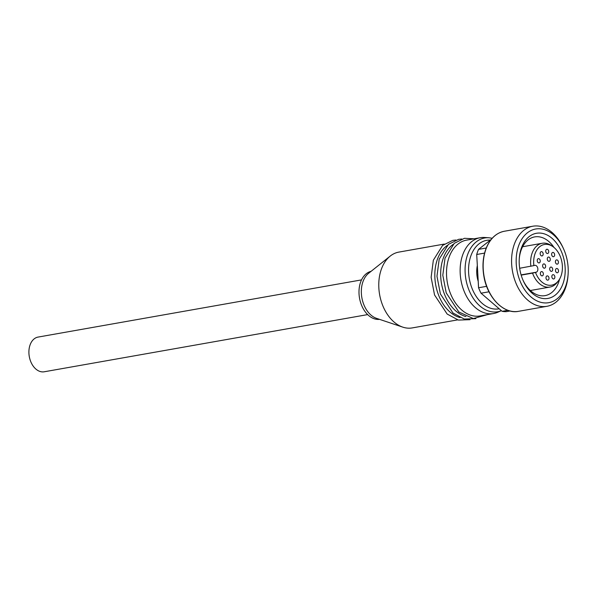 <?xml version="1.0" encoding="UTF-8"?>
<svg xmlns="http://www.w3.org/2000/svg" width="598" height="598" viewBox="0 0 598 598"><rect width="100%" height="100%" fill="white"/><g stroke="black" fill="none" stroke-linecap="round" stroke-linejoin="round"><path stroke-width="0.9" d="M379.551 319.362A24.398 16.692 -100 0 1 368.682 315.535A24.398 16.692 -100 0 1 359.032 290.247A24.398 16.692 -100 0 1 371.059 271.35M457.664 319.885L412.254 327.913A38.496 26.342 -100 0 1 402.79 327.136L376.546 318.353A24.398 16.692 -100 0 1 371.022 315.124A24.398 16.692 -100 0 1 368.585 273.323L390.225 256.079A38.496 26.342 -100 0 1 398.851 252.102L444.269 244.074M402.79 327.136A38.496 26.342 -100 0 1 394.067 322.038A38.496 26.342 -100 0 1 390.225 256.079M460.079 317.598A38.496 26.342 -100 0 1 450.122 312.126A38.496 26.342 -100 0 1 434.866 277.323A38.496 26.342 -100 0 1 447.319 245.397M465.924 316.559A38.496 26.342 -100 0 1 455.96 311.095A38.496 26.342 -100 0 1 440.711 276.291A38.496 26.342 -100 0 1 453.157 244.365M475.425 307.656A38.496 26.342 -100 0 1 460.243 267.007A38.496 26.342 -100 0 1 480.216 237.72A38.496 26.342 -100 0 1 484.597 237.481L488.887 237.765A37.457 25.632 80 0 0 465.491 263.516A37.457 25.632 80 0 0 479.97 306.041A37.457 25.632 80 0 0 501.378 310.668L497.813 312.246A38.496 26.342 -100 0 1 493.612 313.524A38.496 26.342 -100 0 1 475.425 307.656M493.612 313.524L479.992 315.938A38.496 26.342 -100 0 1 461.805 310.063A38.496 26.342 -100 0 1 446.624 269.414A38.496 26.342 -100 0 1 466.59 240.127L480.216 237.72M478.191 281.329A23.038 15.765 -100 0 1 477.301 265.617M367.658 314.6L44.23 371.777A17.619 12.057 -100 0 1 29.9 359.166A17.619 12.057 -100 0 1 30.079 344.911A17.619 12.057 -100 0 1 38.093 337.078L361.521 279.894M543.223 274.901A2.168 1.488 -100 0 1 542.236 275.865A2.168 1.488 -100 0 1 540.398 273.989A2.168 1.488 -100 0 1 541.482 271.597A2.168 1.488 -100 0 1 543.021 272.591A2.168 1.488 -100 0 1 543.223 274.901M548.859 279.191A2.168 1.488 -100 0 1 547.873 280.156A2.168 1.488 -100 0 1 546.034 278.279A2.168 1.488 -100 0 1 547.118 275.887A2.168 1.488 -100 0 1 548.665 276.881A2.168 1.488 -100 0 1 548.859 279.191M554.72 277.988A2.168 1.488 -100 0 1 553.733 278.952A2.168 1.488 -100 0 1 551.894 277.076A2.168 1.488 -100 0 1 552.978 274.684A2.168 1.488 -100 0 1 554.525 275.678A2.168 1.488 -100 0 1 554.72 277.988M558.368 271.798A2.168 1.488 -100 0 1 557.381 272.763A2.168 1.488 -100 0 1 555.542 270.887A2.168 1.488 -100 0 1 556.626 268.495A2.168 1.488 -100 0 1 558.166 269.489A2.168 1.488 -100 0 1 558.368 271.798M540.106 261.954A2.168 1.488 -100 0 1 539.119 262.918A2.168 1.488 -100 0 1 537.281 261.042A2.168 1.488 -100 0 1 538.364 258.642A2.168 1.488 -100 0 1 539.904 259.644A2.168 1.488 -100 0 1 540.106 261.954M558.285 263.187A2.168 1.488 -100 0 1 557.299 264.152A2.168 1.488 -100 0 1 555.46 262.275A2.168 1.488 -100 0 1 556.544 259.883A2.168 1.488 -100 0 1 558.084 260.877A2.168 1.488 -100 0 1 558.285 263.187M554.503 255.742A2.168 1.488 -100 0 1 553.516 256.706A2.168 1.488 -100 0 1 551.677 254.83A2.168 1.488 -100 0 1 552.761 252.438A2.168 1.488 -100 0 1 554.301 253.432A2.168 1.488 -100 0 1 554.503 255.742M548.598 252.558A2.168 1.488 -100 0 1 547.611 253.522A2.168 1.488 -100 0 1 545.772 251.646A2.168 1.488 -100 0 1 546.856 249.254A2.168 1.488 -100 0 1 548.396 250.248A2.168 1.488 -100 0 1 548.598 252.558M543.029 254.965A2.168 1.488 -100 0 1 542.042 255.929A2.168 1.488 -100 0 1 540.203 254.053A2.168 1.488 -100 0 1 541.287 251.653A2.168 1.488 -100 0 1 542.827 252.655A2.168 1.488 -100 0 1 543.029 254.965M552.559 270.386A2.168 1.488 -100 0 1 551.573 271.35A2.168 1.488 -100 0 1 549.734 269.474A2.168 1.488 -100 0 1 550.818 267.074A2.168 1.488 -100 0 1 552.358 268.076A2.168 1.488 -100 0 1 552.559 270.386M550.145 260.362A2.168 1.488 -100 0 1 549.158 261.326A2.168 1.488 -100 0 1 547.32 259.45A2.168 1.488 -100 0 1 548.403 257.058A2.168 1.488 -100 0 1 549.951 258.052A2.168 1.488 -100 0 1 550.145 260.362M545.488 267.224A2.168 1.488 -100 0 1 544.501 268.188A2.168 1.488 -100 0 1 542.663 266.304A2.168 1.488 -100 0 1 543.746 263.912A2.168 1.488 -100 0 1 545.286 264.914A2.168 1.488 -100 0 1 545.488 267.224M536.242 272.21L535.509 272.441A20.661 14.143 80 0 0 558.599 280.589A20.661 14.143 80 0 0 552.552 246.383A20.661 14.143 80 0 0 533.865 265.609L534.597 265.377A3.521 2.414 -100 0 1 534.806 265.325A3.521 2.414 -100 0 1 537.759 268.218A3.521 2.414 -100 0 1 536.242 272.21L521.105 274.886M523.033 280.253A29.818 20.407 80 0 0 545.047 295.629A29.818 20.407 80 0 0 558.607 282.361A29.818 20.407 80 0 0 559.579 279.102M553.98 247.437A29.818 20.407 80 0 0 534.672 236.898A29.818 20.407 80 0 0 519.258 258.889M562.987 283.706A33.069 22.627 80 0 0 548.366 235.687A33.069 22.627 80 0 0 519.296 258.291A33.069 22.627 80 0 0 523.272 280.798A33.069 22.627 80 0 0 562.987 283.706M565.715 286.046A37.405 25.594 80 0 0 568.1 274.4A37.405 25.594 80 0 0 563.6 248.94A37.405 25.594 80 0 0 523.893 236.247A37.405 25.594 80 0 0 527.13 293.013A37.405 25.594 80 0 0 565.715 286.046M563.6 248.94L563.122 247.878A40.664 27.822 80 0 0 532.781 226.223A40.664 27.822 80 0 0 512.464 271.103A40.664 27.822 80 0 0 546.938 306.303A40.664 27.822 80 0 0 565.424 288.214A40.664 27.822 80 0 0 568.018 275.551L568.1 274.4M479.76 290.583L479.603 290.232A37.951 25.968 -100 0 1 478.55 287.705L478.587 287.758A39.034 26.708 80 0 0 479.76 290.583A39.034 26.708 80 0 0 481.024 293.199L489.007 291.787M484.574 253.104L476.711 254.494L478.587 287.758L486.63 286.33M507.866 310.31L502.141 311.326A39.034 26.708 80 0 0 506.409 311.64L510.094 310.99M486.249 248.006L478.55 249.366A39.034 26.708 80 0 0 476.711 254.494L478.55 287.705M478.55 249.366L491.235 239.387M502.141 311.326L481.024 293.199M535.509 272.441L532.526 273.114A22.231 15.212 80 0 0 549.958 287.047A22.231 15.212 80 0 0 557.456 282.121L558.599 280.589M532.526 273.114L521.172 275.125M519.662 268.263L533.865 265.609M552.552 246.383L550.952 245.329A22.231 15.212 80 0 0 542.222 243.274A22.231 15.212 80 0 0 530.875 266.274M499.166 308.777A34.781 23.8 -100 0 1 468.959 276.381A34.781 23.8 -100 0 1 490.323 240.104M532.781 226.223L504.361 231.247A40.664 27.822 80 0 0 484.044 276.134A40.664 27.822 80 0 0 518.518 311.326L546.938 306.303M474.117 238.796L464.452 238.303L454.293 243.319L445.024 258.157L442.804 275.222L446.228 292.9L458.83 311.984L473.317 318.562L487.52 314.608M461.768 238.998L458.614 239.335L448.455 244.35L439.186 259.188L436.966 276.254L440.39 293.932L452.992 313.016L464.22 319.04L475.851 318.652M455.93 240.03L452.776 240.366L442.617 245.382L433.348 260.22L431.128 277.293L434.552 294.964L447.155 314.047L458.382 320.072L470.013 319.683M492.206 238.258L488.887 237.765M504.361 231.247C496.527 232.816 490.592 238.176 486.54 247.31C483.027 255.854 482.115 265.37 483.819 275.857C487.131 297.483 503.815 314.511 518.518 311.326M530.336 290.516L549.958 287.047M522.6 246.742L542.222 243.274"/></g></svg>
